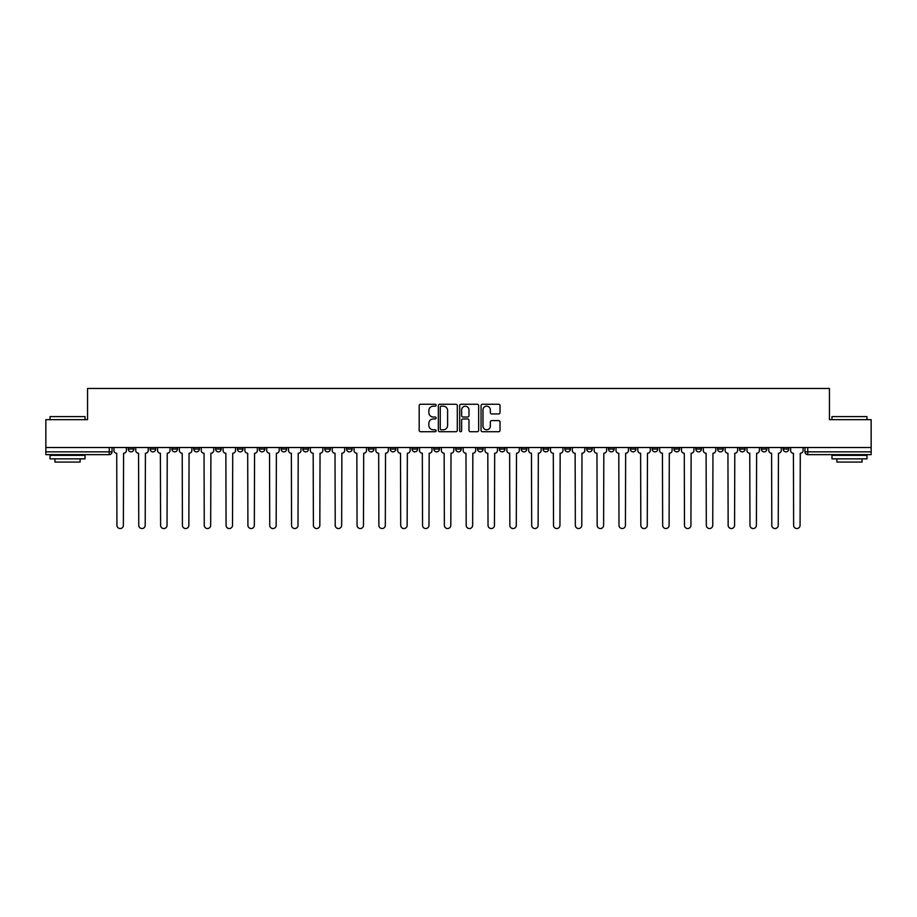 <?xml version="1.0" encoding="UTF-8"?>
<svg xmlns="http://www.w3.org/2000/svg" width="917" height="917" viewBox="0 0 917 917"><rect width="100%" height="100%" fill="white"/><g stroke="black" fill="none" stroke-linecap="round" stroke-linejoin="round"><path stroke-width="1.38" d="M436.114 405.222A0.963 0.963 0 0 0 435.151 404.259L420.559 404.259A1.375 1.375 0 0 0 419.184 405.623L419.184 430.348A1.375 1.375 0 0 0 420.559 431.724L435.151 431.724A0.963 0.963 0 0 0 436.114 430.761A0.963 0.963 0 0 0 435.151 429.798L433.26 429.798A4.39 4.39 0 0 1 428.869 425.408L428.869 423.345A4.39 4.39 0 0 1 433.26 418.954L435.151 418.954A0.963 0.963 0 0 0 436.114 417.992A0.963 0.963 0 0 0 435.151 417.029L433.26 417.029A4.39 4.39 0 0 1 428.869 412.639L428.869 410.575A4.39 4.39 0 0 1 433.26 406.174L435.151 406.174A0.963 0.963 0 0 0 436.114 405.222M717.644 447.519L717.644 449.055L723.249 449.055A2.797 2.797 0 0 1 720.441 451.852A2.797 2.797 0 0 1 717.644 449.055L717.644 447.519M695.82 447.519L695.82 449.055L701.413 449.055A2.797 2.797 0 0 1 698.616 451.852A2.797 2.797 0 0 1 695.82 449.055L695.82 447.519M564.849 447.519L564.849 449.055L570.443 449.055A2.797 2.797 0 0 1 567.646 451.852A2.797 2.797 0 0 1 564.849 449.055L564.849 447.519M543.013 447.519L543.013 449.055L548.618 449.055A2.797 2.797 0 0 1 545.81 451.852A2.797 2.797 0 0 1 543.013 449.055L543.013 447.519M521.188 447.519L521.188 449.055L526.782 449.055A2.797 2.797 0 0 1 523.985 451.852A2.797 2.797 0 0 1 521.188 449.055L521.188 447.519M477.528 447.519L477.528 449.055L483.133 449.055A2.797 2.797 0 0 1 480.325 451.852A2.797 2.797 0 0 1 477.528 449.055L477.528 447.519M433.867 449.055L433.867 447.519L433.867 449.055A2.797 2.797 0 0 0 436.675 451.852A2.797 2.797 0 0 1 433.867 449.055L439.472 449.055A2.797 2.797 0 0 1 436.675 451.852A2.797 2.797 0 0 0 439.472 449.055L439.472 447.519L439.472 449.055M412.042 449.055L412.042 447.519L412.042 449.055A2.797 2.797 0 0 0 414.839 451.852A2.797 2.797 0 0 1 412.042 449.055L417.636 449.055A2.797 2.797 0 0 1 414.839 451.852M390.218 449.055L390.218 447.519L390.218 449.055A2.797 2.797 0 0 0 393.015 451.852A2.797 2.797 0 0 1 390.218 449.055L395.812 449.055A2.797 2.797 0 0 1 393.015 451.852A2.797 2.797 0 0 0 395.812 449.055L395.812 447.519L395.812 449.055M368.382 447.519L368.382 449.055L373.987 449.055A2.797 2.797 0 0 1 371.19 451.852A2.797 2.797 0 0 1 368.382 449.055L368.382 447.519M346.557 447.519L346.557 449.055L352.151 449.055A2.797 2.797 0 0 1 349.354 451.852A2.797 2.797 0 0 1 346.557 449.055L346.557 447.519M324.733 447.519L324.733 449.055L330.326 449.055A2.797 2.797 0 0 1 327.529 451.852A2.797 2.797 0 0 1 324.733 449.055L324.733 447.519M302.897 449.055L302.897 447.519L302.897 449.055A2.797 2.797 0 0 0 305.693 451.852A2.797 2.797 0 0 1 302.897 449.055L308.502 449.055A2.797 2.797 0 0 1 305.693 451.852M259.236 449.055L259.236 447.519L259.236 449.055A2.797 2.797 0 0 0 262.044 451.852A2.797 2.797 0 0 1 259.236 449.055L264.841 449.055A2.797 2.797 0 0 1 262.044 451.852A2.797 2.797 0 0 0 264.841 449.055L264.841 447.519L264.841 449.055M237.411 449.055L237.411 447.519L237.411 449.055A2.797 2.797 0 0 0 240.208 451.852A2.797 2.797 0 0 1 237.411 449.055L243.005 449.055A2.797 2.797 0 0 1 240.208 451.852A2.797 2.797 0 0 0 243.005 449.055L243.005 447.519L243.005 449.055M215.587 449.055L215.587 447.519L215.587 449.055A2.797 2.797 0 0 0 218.384 451.852A2.797 2.797 0 0 1 215.587 449.055L221.18 449.055A2.797 2.797 0 0 1 218.384 451.852A2.797 2.797 0 0 0 221.18 449.055L221.18 447.519L221.18 449.055M193.751 449.055L193.751 447.519L193.751 449.055A2.797 2.797 0 0 0 196.559 451.852A2.797 2.797 0 0 1 193.751 449.055L199.356 449.055A2.797 2.797 0 0 1 196.559 451.852M171.926 449.055L171.926 447.519L171.926 449.055A2.797 2.797 0 0 0 174.723 451.852A2.797 2.797 0 0 1 171.926 449.055L177.52 449.055A2.797 2.797 0 0 1 174.723 451.852A2.797 2.797 0 0 0 177.52 449.055L177.52 447.519L177.52 449.055M150.101 449.055L150.101 447.519L150.101 449.055A2.797 2.797 0 0 0 152.898 451.852A2.797 2.797 0 0 1 150.101 449.055L155.695 449.055A2.797 2.797 0 0 1 152.898 451.852A2.797 2.797 0 0 0 155.695 449.055L155.695 447.519L155.695 449.055M498.642 413.934A1.375 1.375 0 0 0 500.017 412.57L500.017 405.623A1.375 1.375 0 0 0 498.642 404.259L482.434 404.259A1.375 1.375 0 0 0 481.058 405.623L481.058 430.348A1.375 1.375 0 0 0 482.434 431.724L498.642 431.724A1.375 1.375 0 0 0 500.017 430.348L500.017 421.969A1.375 1.375 0 0 0 498.642 420.605L491.707 420.605A1.375 1.375 0 0 0 490.331 421.969L490.331 426.13A3.679 3.679 0 0 1 486.652 429.798A3.679 3.679 0 0 1 482.984 426.13L482.984 409.853A3.679 3.679 0 0 1 486.652 406.174A3.679 3.679 0 0 1 490.331 409.853L490.331 412.57A1.375 1.375 0 0 0 491.707 413.934L498.642 413.934M45.85 447.519L45.85 419.665L87.551 419.665L87.551 388.464L829.449 388.464L829.449 419.665L871.15 419.665L871.15 447.519L45.85 447.519L45.85 451.852L112.034 451.852L112.034 447.519M457.296 405.623A1.375 1.375 0 0 0 455.921 404.259L439.713 404.259A1.375 1.375 0 0 0 438.349 405.623L438.349 430.348A1.375 1.375 0 0 0 439.713 431.724L455.921 431.724A1.375 1.375 0 0 0 457.296 430.348L457.296 405.623M461.079 404.259L477.287 404.259A1.375 1.375 0 0 1 478.651 405.623L478.651 430.348A1.375 1.375 0 0 1 477.287 431.724L470.341 431.724A1.375 1.375 0 0 1 468.977 430.348L468.977 420.33A1.375 1.375 0 0 0 467.601 418.954L462.993 418.954A1.375 1.375 0 0 0 461.629 420.33L461.629 430.761A0.963 0.963 0 0 1 460.666 431.724A0.963 0.963 0 0 1 459.704 430.761L459.704 405.623A1.375 1.375 0 0 1 461.079 404.259M804.966 447.519L804.966 451.852L871.15 451.852L871.15 454.649L807.762 454.649A2.797 2.797 0 0 1 804.966 451.852A2.797 2.797 0 0 0 807.762 454.649L807.762 447.519M871.15 447.519L871.15 451.852M112.034 451.852A2.797 2.797 0 0 1 109.238 454.649L45.85 454.649L45.85 451.852M788.735 447.519L788.735 449.055A2.797 2.797 0 0 1 785.938 451.852A2.797 2.797 0 0 1 783.129 449.055A2.797 2.797 0 0 0 785.938 451.852M783.129 447.519L783.129 449.055L788.735 449.055M766.899 447.519L766.899 449.055A2.797 2.797 0 0 1 764.102 451.852A2.797 2.797 0 0 1 761.305 449.055L766.899 449.055M761.305 447.519L761.305 449.055M745.074 447.519L745.074 449.055A2.797 2.797 0 0 1 742.277 451.852A2.797 2.797 0 0 1 739.48 449.055L745.074 449.055M739.48 447.519L739.48 449.055M723.249 447.519L723.249 449.055M701.413 447.519L701.413 449.055L701.413 447.519M679.589 447.519L679.589 449.055A2.797 2.797 0 0 1 676.792 451.852A2.797 2.797 0 0 1 673.995 449.055L679.589 449.055M673.995 447.519L673.995 449.055M657.764 447.519L657.764 449.055A2.797 2.797 0 0 1 654.956 451.852A2.797 2.797 0 0 1 652.159 449.055L657.764 449.055M652.159 447.519L652.159 449.055M635.928 447.519L635.928 449.055A2.797 2.797 0 0 1 633.131 451.852A2.797 2.797 0 0 1 630.334 449.055L635.928 449.055M630.334 447.519L630.334 449.055M614.103 447.519L614.103 449.055A2.797 2.797 0 0 1 611.307 451.852A2.797 2.797 0 0 1 608.498 449.055L614.103 449.055M608.498 447.519L608.498 449.055M592.267 447.519L592.267 449.055A2.797 2.797 0 0 1 589.471 451.852A2.797 2.797 0 0 1 586.674 449.055L592.267 449.055M586.674 447.519L586.674 449.055M570.443 447.519L570.443 449.055A2.797 2.797 0 0 1 567.646 451.852M548.618 447.519L548.618 449.055M526.782 449.055L526.782 447.519L526.782 449.055A2.797 2.797 0 0 1 523.985 451.852M504.958 447.519L504.958 449.055A2.797 2.797 0 0 1 502.161 451.852A2.797 2.797 0 0 1 499.364 449.055A2.797 2.797 0 0 0 502.161 451.852A2.797 2.797 0 0 0 504.958 449.055L499.364 449.055L499.364 447.519M483.133 449.055L483.133 447.519L483.133 449.055A2.797 2.797 0 0 1 480.325 451.852M461.297 447.519L461.297 449.055A2.797 2.797 0 0 1 458.5 451.852A2.797 2.797 0 0 1 455.703 449.055A2.797 2.797 0 0 0 458.5 451.852M455.703 447.519L455.703 449.055L461.297 449.055M417.636 447.519L417.636 449.055L417.636 447.519M373.987 449.055L373.987 447.519L373.987 449.055A2.797 2.797 0 0 1 371.19 451.852M352.151 449.055L352.151 447.519L352.151 449.055A2.797 2.797 0 0 1 349.354 451.852M330.326 449.055L330.326 447.519L330.326 449.055A2.797 2.797 0 0 1 327.529 451.852M308.502 447.519L308.502 449.055L308.502 447.519M286.666 449.055L286.666 447.519L286.666 449.055A2.797 2.797 0 0 1 283.869 451.852A2.797 2.797 0 0 1 281.072 449.055L286.666 449.055A2.797 2.797 0 0 1 283.869 451.852M281.072 447.519L281.072 449.055M199.356 447.519L199.356 449.055L199.356 447.519M133.871 447.519L133.871 449.055A2.797 2.797 0 0 1 131.062 451.852A2.797 2.797 0 0 1 128.265 449.055A2.797 2.797 0 0 0 131.062 451.852A2.797 2.797 0 0 0 133.871 449.055L133.871 447.519M128.265 447.519L128.265 449.055L133.871 449.055M441.226 406.174A0.963 0.963 0 0 0 440.263 407.137L440.263 428.847A0.963 0.963 0 0 0 441.226 429.798L443.22 429.798A4.39 4.39 0 0 0 447.611 425.408L447.611 410.575A4.39 4.39 0 0 0 443.22 406.174L441.226 406.174M468.977 409.922A3.679 3.679 0 0 0 465.297 406.242A3.679 3.679 0 0 0 461.629 409.922L461.629 415.653A1.375 1.375 0 0 0 462.993 417.029L467.601 417.029A1.375 1.375 0 0 0 468.977 415.653L468.977 409.922M113.926 447.519L113.926 450.453A2.797 2.797 0 0 0 116.723 453.25L116.929 525.315A3.221 3.221 0 0 0 120.15 528.536A3.221 3.221 0 0 0 123.371 525.315L123.577 453.25A2.797 2.797 0 0 0 126.374 450.453L126.374 447.519M135.75 447.519L135.75 450.453A2.797 2.797 0 0 0 138.547 453.25L138.765 525.315A3.221 3.221 0 0 0 141.986 528.536A3.221 3.221 0 0 0 145.195 525.315L145.413 453.25A2.797 2.797 0 0 0 148.21 450.453L148.21 447.519M157.586 447.519L157.586 450.453A2.797 2.797 0 0 0 160.383 453.25L160.59 525.315A3.221 3.221 0 0 0 163.811 528.536A3.221 3.221 0 0 0 167.032 525.315L167.238 453.25A2.797 2.797 0 0 0 170.035 450.453L170.035 447.519M50.045 416.593L85.029 416.593L50.045 416.593L50.045 419.665M85.029 458.855L50.045 458.855L50.045 455.348L85.029 455.348L85.029 458.855M80.134 458.855L80.134 462.065L54.94 462.065L54.94 458.855M831.971 416.593L866.955 416.593L831.971 416.593L831.971 419.665M866.955 458.855L831.971 458.855L831.971 455.348L866.955 455.348L866.955 458.855M862.06 458.855L862.06 462.065L836.866 462.065L836.866 458.855M179.411 447.519L179.411 450.453A2.797 2.797 0 0 0 182.208 453.25L182.426 525.315A3.221 3.221 0 0 0 185.635 528.536A3.221 3.221 0 0 0 188.856 525.315L189.062 453.25A2.797 2.797 0 0 0 191.871 450.453L191.871 447.519M201.236 447.519L201.236 450.453A2.797 2.797 0 0 0 204.044 453.25L204.25 525.315A3.221 3.221 0 0 0 207.471 528.536A3.221 3.221 0 0 0 210.681 525.315L210.899 453.25A2.797 2.797 0 0 0 213.695 450.453L213.695 447.519M223.072 447.519L223.072 450.453A2.797 2.797 0 0 0 225.869 453.25L226.075 525.315A3.221 3.221 0 0 0 229.296 528.536A3.221 3.221 0 0 0 232.517 525.315L232.723 453.25A2.797 2.797 0 0 0 235.52 450.453L235.52 447.519M244.896 447.519L244.896 450.453A2.797 2.797 0 0 0 247.693 453.25L247.911 525.315A3.221 3.221 0 0 0 251.12 528.536A3.221 3.221 0 0 0 254.341 525.315L254.559 453.25A2.797 2.797 0 0 0 257.356 450.453L257.356 447.519M266.732 447.519L266.732 450.453A2.797 2.797 0 0 0 269.529 453.25L269.736 525.315A3.221 3.221 0 0 0 272.957 528.536A3.221 3.221 0 0 0 276.177 525.315L276.384 453.25A2.797 2.797 0 0 0 279.181 450.453L279.181 447.519M288.557 447.519L288.557 450.453A2.797 2.797 0 0 0 291.354 453.25L291.56 525.315A3.221 3.221 0 0 0 294.781 528.536A3.221 3.221 0 0 0 298.002 525.315L298.208 453.25A2.797 2.797 0 0 0 301.005 450.453L301.005 447.519M310.382 447.519L310.382 450.453A2.797 2.797 0 0 0 313.178 453.25L313.396 525.315A3.221 3.221 0 0 0 316.617 528.536A3.221 3.221 0 0 0 319.827 525.315L320.044 453.25A2.797 2.797 0 0 0 322.841 450.453L322.841 447.519M332.218 447.519L332.218 450.453A2.797 2.797 0 0 0 335.014 453.25L335.221 525.315A3.221 3.221 0 0 0 338.442 528.536A3.221 3.221 0 0 0 341.663 525.315L341.869 453.25A2.797 2.797 0 0 0 344.666 450.453L344.666 447.519M354.042 447.519L354.042 450.453A2.797 2.797 0 0 0 356.839 453.25L357.057 525.315A3.221 3.221 0 0 0 360.266 528.536A3.221 3.221 0 0 0 363.487 525.315L363.694 453.25A2.797 2.797 0 0 0 366.502 450.453L366.502 447.519M375.867 447.519L375.867 450.453A2.797 2.797 0 0 0 378.675 453.25L378.881 525.315A3.221 3.221 0 0 0 382.102 528.536A3.221 3.221 0 0 0 385.312 525.315L385.53 453.25A2.797 2.797 0 0 0 388.327 450.453L388.327 447.519M397.703 447.519L397.703 450.453A2.797 2.797 0 0 0 400.5 453.25L400.706 525.315A3.221 3.221 0 0 0 403.927 528.536A3.221 3.221 0 0 0 407.148 525.315L407.354 453.25A2.797 2.797 0 0 0 410.151 450.453L410.151 447.519M419.527 447.519L419.527 450.453A2.797 2.797 0 0 0 422.324 453.25L422.542 525.315A3.221 3.221 0 0 0 425.752 528.536A3.221 3.221 0 0 0 428.973 525.315L429.19 453.25A2.797 2.797 0 0 0 431.987 450.453L431.987 447.519M441.364 447.519L441.364 450.453A2.797 2.797 0 0 0 444.16 453.25L444.367 525.315A3.221 3.221 0 0 0 447.588 528.536A3.221 3.221 0 0 0 450.809 525.315L451.015 453.25A2.797 2.797 0 0 0 453.812 450.453L453.812 447.519M463.188 447.519L463.188 450.453A2.797 2.797 0 0 0 465.985 453.25L466.191 525.315A3.221 3.221 0 0 0 469.412 528.536A3.221 3.221 0 0 0 472.633 525.315L472.84 453.25A2.797 2.797 0 0 0 475.636 450.453L475.636 447.519M485.013 447.519L485.013 450.453A2.797 2.797 0 0 0 487.81 453.25L488.027 525.315A3.221 3.221 0 0 0 491.248 528.536A3.221 3.221 0 0 0 494.458 525.315L494.676 453.25A2.797 2.797 0 0 0 497.472 450.453L497.472 447.519M506.849 447.519L506.849 450.453A2.797 2.797 0 0 0 509.646 453.25L509.852 525.315A3.221 3.221 0 0 0 513.073 528.536A3.221 3.221 0 0 0 516.294 525.315L516.5 453.25A2.797 2.797 0 0 0 519.297 450.453L519.297 447.519M528.673 447.519L528.673 450.453A2.797 2.797 0 0 0 531.47 453.25L531.688 525.315A3.221 3.221 0 0 0 534.898 528.536A3.221 3.221 0 0 0 538.119 525.315L538.325 453.25A2.797 2.797 0 0 0 541.133 450.453L541.133 447.519M550.498 447.519L550.498 450.453A2.797 2.797 0 0 0 553.306 453.25L553.513 525.315A3.221 3.221 0 0 0 556.734 528.536A3.221 3.221 0 0 0 559.943 525.315L560.161 453.25A2.797 2.797 0 0 0 562.958 450.453L562.958 447.519M572.334 447.519L572.334 450.453A2.797 2.797 0 0 0 575.131 453.25L575.337 525.315A3.221 3.221 0 0 0 578.558 528.536A3.221 3.221 0 0 0 581.779 525.315L581.986 453.25A2.797 2.797 0 0 0 584.782 450.453L584.782 447.519M594.159 447.519L594.159 450.453A2.797 2.797 0 0 0 596.956 453.25L597.173 525.315A3.221 3.221 0 0 0 600.383 528.536A3.221 3.221 0 0 0 603.604 525.315L603.822 453.25A2.797 2.797 0 0 0 606.618 450.453L606.618 447.519M615.995 447.519L615.995 450.453A2.797 2.797 0 0 0 618.792 453.25L618.998 525.315A3.221 3.221 0 0 0 622.219 528.536A3.221 3.221 0 0 0 625.44 525.315L625.646 453.25A2.797 2.797 0 0 0 628.443 450.453L628.443 447.519M637.819 447.519L637.819 450.453A2.797 2.797 0 0 0 640.616 453.25L640.823 525.315A3.221 3.221 0 0 0 644.043 528.536A3.221 3.221 0 0 0 647.264 525.315L647.471 453.25A2.797 2.797 0 0 0 650.268 450.453L650.268 447.519M659.644 447.519L659.644 450.453A2.797 2.797 0 0 0 662.441 453.25L662.659 525.315A3.221 3.221 0 0 0 665.88 528.536A3.221 3.221 0 0 0 669.089 525.315L669.307 453.25A2.797 2.797 0 0 0 672.104 450.453L672.104 447.519M681.48 447.519L681.48 450.453A2.797 2.797 0 0 0 684.277 453.25L684.483 525.315A3.221 3.221 0 0 0 687.704 528.536A3.221 3.221 0 0 0 690.925 525.315L691.131 453.25A2.797 2.797 0 0 0 693.928 450.453L693.928 447.519M703.305 447.519L703.305 450.453A2.797 2.797 0 0 0 706.101 453.25L706.319 525.315A3.221 3.221 0 0 0 709.529 528.536A3.221 3.221 0 0 0 712.75 525.315L712.956 453.25A2.797 2.797 0 0 0 715.764 450.453L715.764 447.519M725.129 447.519L725.129 450.453A2.797 2.797 0 0 0 727.938 453.25L728.144 525.315A3.221 3.221 0 0 0 731.365 528.536A3.221 3.221 0 0 0 734.574 525.315L734.792 453.25A2.797 2.797 0 0 0 737.589 450.453L737.589 447.519M746.965 447.519L746.965 450.453A2.797 2.797 0 0 0 749.762 453.25L749.968 525.315A3.221 3.221 0 0 0 753.189 528.536A3.221 3.221 0 0 0 756.41 525.315L756.617 453.25A2.797 2.797 0 0 0 759.414 450.453L759.414 447.519M768.79 447.519L768.79 450.453A2.797 2.797 0 0 0 771.587 453.25L771.805 525.315A3.221 3.221 0 0 0 775.014 528.536A3.221 3.221 0 0 0 778.235 525.315L778.453 453.25A2.797 2.797 0 0 0 781.25 450.453L781.25 447.519M790.626 447.519L790.626 450.453A2.797 2.797 0 0 0 793.423 453.25L793.629 525.315A3.221 3.221 0 0 0 796.85 528.536A3.221 3.221 0 0 0 800.071 525.315L800.277 453.25A2.797 2.797 0 0 0 803.074 450.453L803.074 447.519M109.238 447.519L109.238 454.649M85.029 419.665L85.029 416.593M77.051 455.348L77.051 454.649M58.023 455.348L58.023 454.649M866.955 419.665L866.955 416.593M858.977 455.348L858.977 454.649M839.949 455.348L839.949 454.649"/></g></svg>
